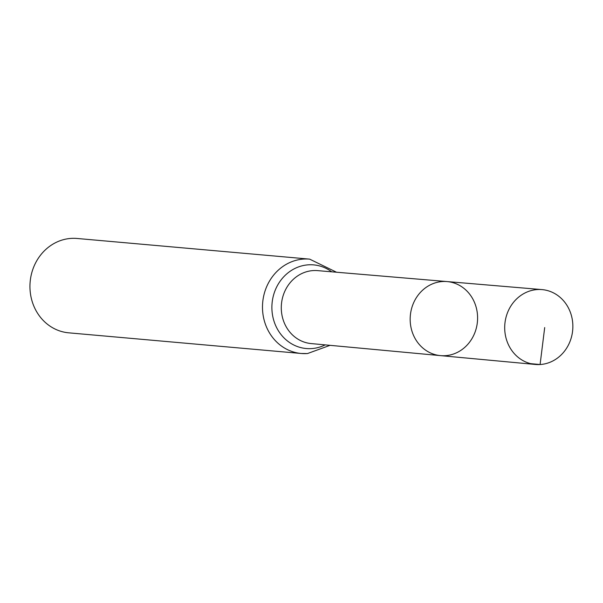 <?xml version="1.0" encoding="UTF-8"?>
<svg xmlns="http://www.w3.org/2000/svg" width="603" height="603" viewBox="0 0 603 603"><rect width="100%" height="100%" fill="white"/><g stroke="black" fill="none" stroke-linecap="round" stroke-linejoin="round"><path stroke-width="0.9" d="M445.18 355.695A37.167 33.685 -84.9 0 1 440.461 355.619A37.167 33.685 -84.9 0 1 410.326 315.625A37.167 33.685 -84.9 0 1 447.042 281.571A37.167 33.685 -84.9 0 1 477.584 318.995A37.167 33.685 -84.9 0 1 445.18 355.695M330.037 345.331L307.455 353.569L301.251 353.486A47.366 42.926 95.1 0 1 262.689 302.51A47.366 42.926 95.1 0 1 309.641 259.132L77.101 238.471A47.366 42.926 95.1 0 0 30.15 281.85A47.366 42.926 95.1 0 0 68.712 332.826L301.251 353.486A47.366 42.926 95.1 0 0 307.093 353.562M447.042 281.571L317.608 270.626A36.617 33.188 95.1 0 0 281.443 304.176A36.617 33.188 95.1 0 0 311.133 343.574L440.461 355.619A37.167 33.685 -84.9 0 1 410.326 315.625A37.167 33.685 -84.9 0 1 447.042 281.571L541.976 289.598A37.574 34.054 -84.9 0 1 572.85 327.429A37.574 34.054 -84.9 0 1 540.092 364.529A37.574 34.054 -84.9 0 1 535.321 364.453A37.574 34.054 -84.9 0 1 504.711 326.502A37.574 34.054 -84.9 0 1 537.469 289.546A37.574 34.054 -84.9 0 1 541.976 289.598M530.632 363.647L540.092 364.529L544.697 327.565M331.673 271.817A41.991 38.057 95.1 0 0 273.408 295.658A41.991 38.057 95.1 0 0 311.427 348.602A41.991 38.057 95.1 0 0 325.175 344.878M309.641 259.132L336.534 272.232M440.461 355.619L535.321 364.453"/></g></svg>
